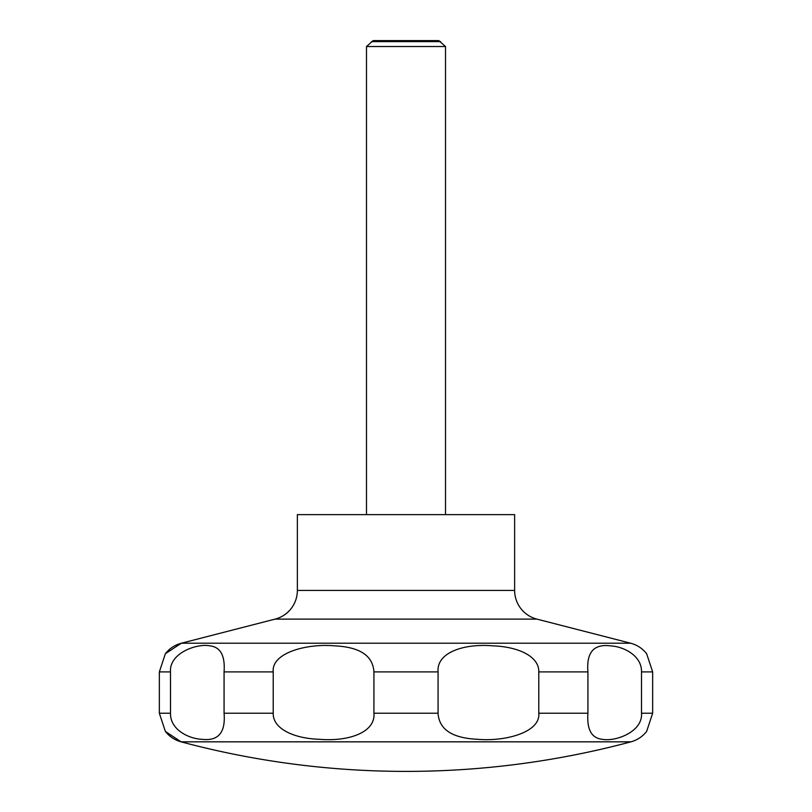 <?xml version="1.0" encoding="UTF-8"?>
<svg xmlns="http://www.w3.org/2000/svg" width="812" height="812" viewBox="0 0 812 812"><rect width="100%" height="100%" fill="white"/><g stroke="black" fill="none" stroke-linecap="round" stroke-linejoin="round"><path stroke-width="1.22" d="M165.354 731.409L181.076 741.833A870.403 870.403 0 0 0 630.924 741.833A29.628 29.628 0 0 0 646.646 731.409L652.655 713.22L652.655 671.91L646.646 653.721A29.628 29.628 0 0 0 630.64 643.216L536.884 619.109L275.116 619.109L181.36 643.216A29.628 29.628 0 0 0 165.354 653.721L159.345 671.91L159.345 713.22L165.354 731.409A29.628 29.628 0 0 0 181.076 741.833L630.924 741.833M275.116 619.109A29.628 29.628 0 0 0 297.365 590.415L297.365 514.635L514.635 514.635L514.635 590.415A29.628 29.628 0 0 0 536.884 619.109M445.504 514.635L445.504 46.528L438.815 40.6L373.185 40.6L366.496 46.528L366.496 514.635M440.611 41.635L371.388 41.635M641.51 671.91L641.51 713.22C642.942 731.967 615.192 741.874 602.321 739.306C591.542 738.189 586.751 729.491 587.929 713.22L587.929 671.91C586.305 652.554 593.694 643.865 610.096 645.824C624.245 646.514 641.957 656.055 641.51 671.91L652.655 671.91M538.782 671.91L538.782 713.22C540.741 732.302 505.115 741.792 477.395 739.285C452.162 738.098 439.059 729.409 438.074 713.22L438.074 671.91C436.308 652.828 463.276 643.337 492.752 645.844C517.589 646.616 539.29 656.137 538.782 671.91L587.929 671.91M373.926 671.91L373.926 713.22C375.692 732.302 348.724 741.792 319.248 739.285C294.411 738.514 272.71 728.993 273.218 713.22L273.218 671.91C271.259 652.828 306.885 643.337 334.605 645.844C359.838 647.032 372.941 655.72 373.926 671.91L438.074 671.91M224.071 671.91L224.071 713.22C225.695 732.576 218.306 741.265 201.904 739.306C187.755 738.615 170.043 729.074 170.49 713.22L170.49 671.91C169.058 653.163 196.808 643.256 209.679 645.824C220.458 646.941 225.249 655.639 224.071 671.91L273.218 671.91M445.504 46.528L366.496 46.528M514.635 590.415L297.365 590.415M652.655 713.22L641.51 713.22M587.929 713.22L538.782 713.22M438.074 713.22L373.926 713.22M273.218 713.22L224.071 713.22M170.49 713.22L159.345 713.22M170.49 671.91L159.345 671.91M630.64 643.216L181.36 643.216L165.354 653.721"/></g></svg>
